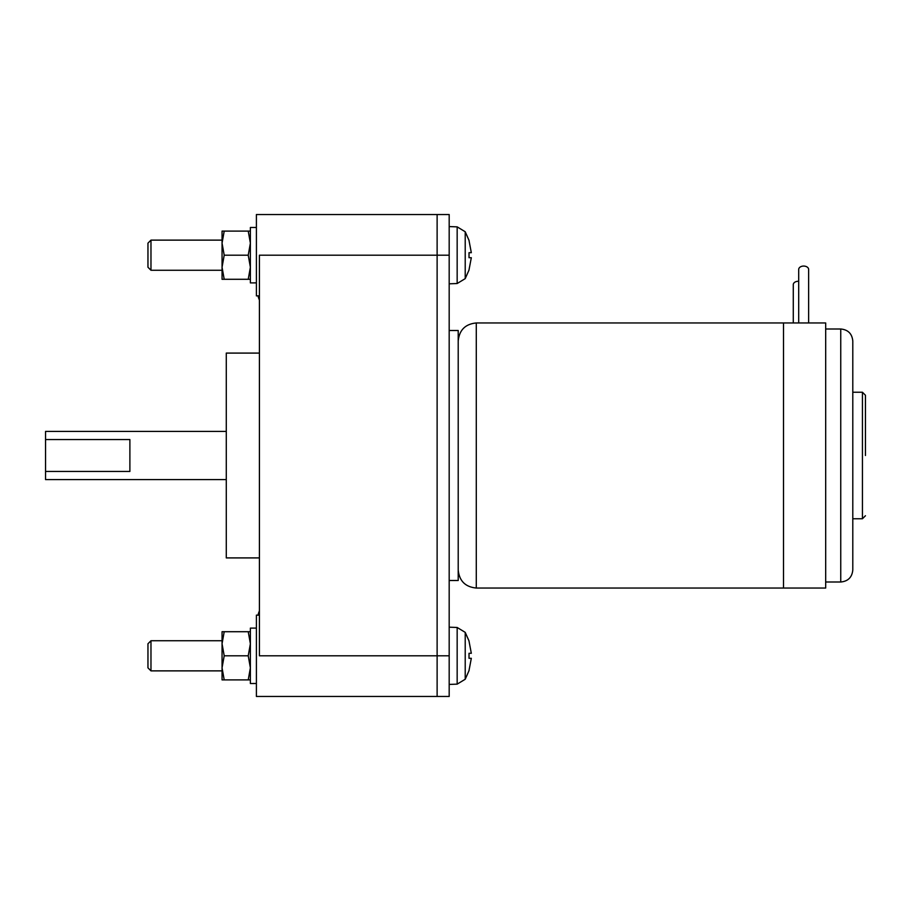 <?xml version="1.0" encoding="UTF-8"?>
<svg xmlns="http://www.w3.org/2000/svg" width="911" height="911" viewBox="0 0 911 911"><rect width="100%" height="100%" fill="white"/><g stroke="black" fill="none" stroke-linecap="round" stroke-linejoin="round"><path stroke-width="1.37" d="M150.975 270.26L150.975 240.128L147.958 243.146L147.958 267.242L150.975 270.26L222.056 270.26M150.975 670.872L150.975 640.74L147.958 643.758L147.958 667.854L150.975 670.872L222.056 670.872M222.056 279.29L222.056 231.098L224.208 231.098L222.056 243.146L224.208 255.194L222.056 267.242L224.208 279.29L222.056 279.29M222.056 679.902L222.056 631.71L224.208 631.71L222.056 643.758L224.208 655.806L222.056 667.854L224.208 679.902L222.056 679.902M258.462 297.521L257.984 295.859M258.462 613.479L257.984 615.141M224.208 279.29L248.225 279.29L250.377 267.242L248.225 255.194L250.377 243.146L248.225 231.098L224.208 231.098M224.208 255.194L248.225 255.194M248.225 231.098L250.377 231.098M250.377 279.29L248.225 279.29M224.208 679.902L248.225 679.902L250.377 667.854L248.225 655.806L250.377 643.758L248.225 631.71L224.208 631.71M224.208 655.806L248.225 655.806M248.225 631.71L250.377 631.71M250.377 679.902L248.225 679.902M129.886 439.557L129.886 471.442L45.55 471.442L45.55 439.557L129.886 439.557M226.281 431.404L45.55 431.404L45.55 439.557M45.55 471.442L45.55 479.596L226.281 479.596M256.401 227.477L250.377 227.477L250.377 282.9L256.401 282.877M256.401 628.1L250.377 628.1L250.377 683.523L256.401 683.489M259.407 557.908L226.281 557.908L226.281 353.092L259.407 353.092M259.407 295.859L256.401 295.859L256.401 214.529L437.121 214.529L437.121 255.194L437.121 214.529L449.18 214.529L449.18 255.194L437.121 255.194L437.121 655.806L437.121 255.194L259.407 255.194L259.407 655.806L437.121 655.806L437.121 696.471L437.121 655.806L449.18 655.806L449.18 255.194M449.18 655.806L449.18 696.471L256.401 696.471L256.401 615.141L259.407 615.141M469.017 240.538L471.317 252.689L469.017 252.689L469.017 257.699L471.317 257.699L469.017 257.699M469.017 269.85L471.317 257.699M469.017 641.15L471.317 653.301L469.017 653.301L469.017 658.311L471.317 658.311L469.017 658.311M469.017 670.462L471.317 658.311M865.45 455.5L865.45 395.26L865.45 455.5M449.18 580.501L458.21 580.501L458.21 330.499L449.18 330.499M852.798 345.075L852.798 392.242L862.432 392.242L865.45 395.26M840.751 328.996L840.751 582.004C848.073 581.298 852.081 577.278 852.798 569.956L852.798 341.044C852.081 333.722 848.073 329.702 840.751 328.996L825.685 328.996M783.517 322.961L783.517 588.039L783.517 455.5L783.517 588.039L825.685 588.039L825.685 322.961L476.282 322.961C465.305 324.043 459.281 330.067 458.21 341.044M808.638 322.961L808.638 269.451A4.965 3.393 180 0 0 804.948 266.183A4.965 3.393 180 0 0 799.368 267.754A4.965 3.393 180 0 0 798.696 269.451L798.696 322.961M798.696 281.294A4.965 3.393 180 0 0 793.937 282.979A4.965 3.393 180 0 0 793.276 284.676L793.276 322.961M469.074 269.895L465.214 278.641L457.163 283.526L457.163 226.862L465.214 231.747L465.214 278.641L457.163 283.526L449.18 283.811M457.163 684.138L457.163 627.474L465.214 632.359L465.214 679.253L457.163 684.138L449.18 684.423M865.45 515.74L862.432 518.758L862.432 392.242M783.517 588.039L476.282 588.039L476.282 322.961M150.975 240.128L222.056 240.128M150.975 640.74L222.056 640.74M258.439 297.544L259.407 300.14M259.407 610.86L258.439 613.456M465.214 231.747L469.074 240.493M465.214 632.359L469.074 641.105M469.074 670.507L465.214 679.253M457.163 226.862L449.18 226.577M457.163 627.474L449.18 627.189M862.432 518.758L852.798 518.758M840.751 582.004L825.685 582.004M476.282 588.039C465.305 586.957 459.281 580.933 458.21 569.956"/></g></svg>
